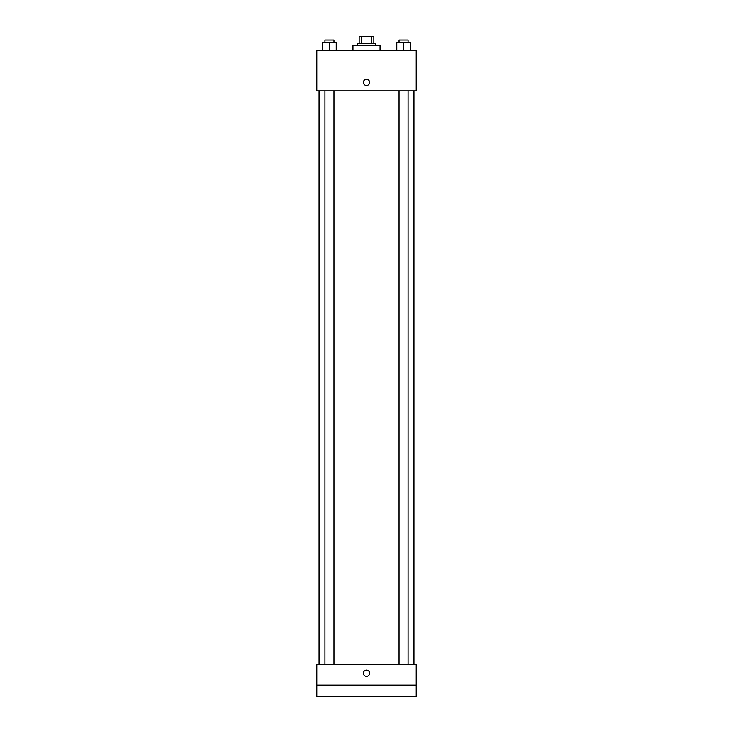 <?xml version="1.0" encoding="UTF-8"?>
<svg xmlns="http://www.w3.org/2000/svg" width="733" height="733" viewBox="0 0 733 733"><rect width="100%" height="100%" fill="white"/><g stroke="black" fill="none" stroke-linecap="round" stroke-linejoin="round"><path stroke-width="1.1" d="M361.745 43.43L361.745 36.65L359.161 36.65L359.161 43.43L359.161 36.65M361.745 36.65L373.839 36.65L373.839 43.43M371.255 43.43L371.255 36.65M357.466 45.684L357.466 43.43L375.534 43.43L375.534 45.684M380.051 50.201L380.051 45.684L352.949 45.684L352.949 50.201M316.793 50.201L416.207 50.201L416.207 90.874L316.793 90.874L316.793 50.201M366.5 85.504A3.106 3.106 0 0 1 363.806 80.85A3.106 3.106 0 0 1 369.194 80.85A3.106 3.106 0 0 1 366.5 85.504M316.793 664.721L416.207 664.721L416.207 696.35L316.793 696.35L316.793 664.721M366.5 676.302A3.106 3.106 0 0 1 363.806 671.639A3.106 3.106 0 0 1 369.194 671.639A3.106 3.106 0 0 1 366.5 676.302M316.793 685.053L416.207 685.053M396.773 50.201L396.773 42.294L410.333 42.294L410.333 50.201L410.333 42.294M403.553 50.201L403.553 42.294M408.07 42.294L408.07 40.04L399.036 40.04L399.036 42.294M322.667 50.201L322.667 42.294L336.227 42.294L336.227 50.201L336.227 42.294M329.447 50.201L329.447 42.294M333.964 42.294L333.964 40.04L324.93 40.04L324.93 42.294M413.943 664.721L413.943 90.874M319.057 664.721L319.057 90.874M399.036 90.874L399.036 664.721M408.07 90.874L408.07 664.721M333.964 664.721L333.964 90.874M324.93 664.721L324.93 90.874"/></g></svg>
